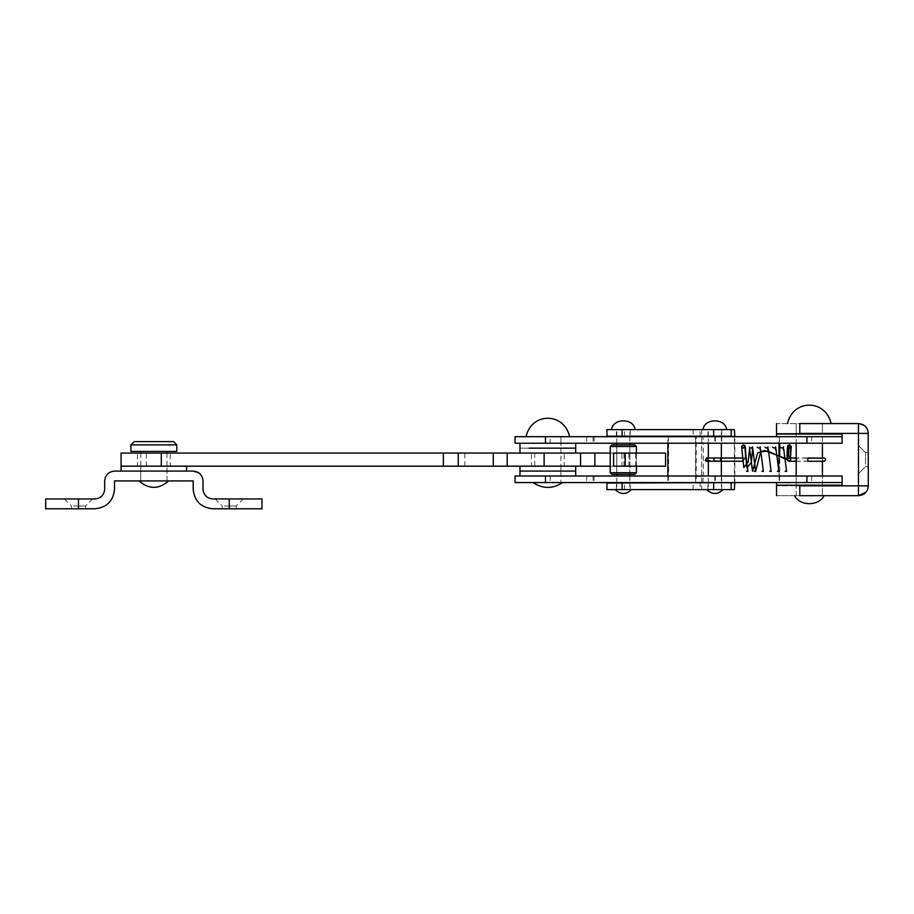<?xml version="1.0" encoding="UTF-8"?>
<svg xmlns="http://www.w3.org/2000/svg" width="914" height="914" viewBox="0 0 914 914"><rect width="100%" height="100%" fill="white"/><g stroke="black" fill="none" stroke-linecap="round" stroke-linejoin="round"><path stroke-width="0.69" stroke-dasharray="4.57 3.43" d="M789.753 444.878L788.725 445.152L788.131 447.106L789.57 448.146L790.69 447.757L789.559 448.146L790.713 447.757M807.827 458.154L807.942 461.193L823.594 461.193C821.937 459.811 822.086 458.737 824.051 457.983L795.637 457.983M788.131 447.106L787.16 459.079M790.439 457.983L790.13 461.262M721.363 458.04L714.097 458.04L714.394 461.227L714.04 458.017M713.994 457.994L714.394 461.227L714.154 460.45L708.03 460.45L706.922 461.227M706.682 461.25L714.394 461.227M741.974 447.243L742.545 457.994L745.801 457.686L742.545 458.005L742.865 461.227L742.511 458.017M745.356 457.731L742.716 460.896M743.413 448.134L744.921 446.82M776.534 485.185L842.08 485.185M800.447 482.558L822.417 482.558L800.447 482.558M806.925 482.558L842.08 482.558M519.963 453.07L575.671 453.07M538.963 448.157L575.671 448.157L538.963 448.157M519.963 448.157L547.817 448.157L519.963 448.157M567.251 453.07L529 453.07M538.963 443.233L560.933 443.233L538.963 443.233M529 443.233L575.671 443.233L529 443.233M547.817 471.087L575.671 471.087L547.817 471.087M538.963 466.174L560.933 466.174L538.963 466.174M529 466.174L575.671 466.174L529 466.174M721.363 429.637L714.851 429.637L721.363 429.637L721.363 436.195M721.363 489.607L714.851 489.607L721.363 489.607L721.363 483.06M708.327 489.607L714.851 489.607L708.327 489.607L708.327 483.06M710.521 429.637L714.851 429.637L710.521 429.637M714.851 429.637L703.049 429.637L714.851 429.637M723.043 489.607L706.648 489.607L723.043 489.607M567.251 476.011L575.671 476.011M721.74 483.06L714.851 483.06L721.74 483.06L721.74 489.607L707.95 489.607L721.74 489.607M709.927 483.06L714.851 483.06L709.927 483.06M709.927 436.195L721.74 436.195L709.927 436.195M630.226 483.06L623.325 483.06L630.226 483.06L630.226 489.607L616.424 489.607L630.226 489.607M618.401 483.06L623.325 483.06L618.401 483.06M618.492 429.637L630.226 429.637L618.492 429.637M618.401 436.195L630.226 436.195L618.401 436.195M696.731 476.502L703.266 476.502L702.786 483.06L696.251 483.06L696.251 436.195L702.786 436.195L703.266 442.742L696.731 442.742M696.251 436.195L695.611 436.195L695.588 483.06L695.611 436.195L702.786 436.195M696.251 483.06L702.786 483.06M703.266 476.502L703.266 442.742M734.353 489.607L701.666 489.607L701.666 429.637L734.353 429.637M606.942 489.607L700.17 489.607L700.17 483.06L734.353 483.06L734.353 436.195L693.155 436.195L693.155 429.637L701.666 429.637M702.146 483.06L734.833 483.06L734.833 436.195L702.146 436.195M606.942 436.195L693.155 436.195M606.942 429.637L693.155 429.637M700.17 483.06L606.976 483.06M700.17 489.607L701.666 489.607M806.925 436.686L832.163 436.686M800.447 434.059L822.417 434.059L800.447 434.059M776.534 434.059L842.08 434.059M166.965 453.07L166.965 480.924L140.745 480.924L168.599 480.924L139.099 480.924L166.965 480.924L140.745 480.924L166.965 480.924L166.965 471.087L140.745 471.087L186.627 471.087L121.082 471.087L166.965 471.087L166.965 466.174L153.849 466.174L166.965 466.174M144.995 466.174L153.849 466.174L144.995 466.174M121.082 466.174L186.627 466.174M616.801 474.366L616.801 444.878L623.325 444.878L616.767 444.878L616.767 474.366L634.796 474.366M611.854 444.878L634.796 444.878M610.221 472.732L636.43 472.732M610.221 446.512L636.43 446.512M822.417 495.674L794.563 495.674L824.051 495.674L809.313 495.674L822.417 495.674L822.417 485.837L796.197 485.837L822.417 485.837L822.417 495.674M800.447 423.57L831.1 423.57L800.447 423.57M144.995 451.425L166.965 451.425L144.995 451.425M130.908 451.425L176.79 451.425M130.908 444.878L176.79 444.878M134.187 441.599L173.511 441.599M560.933 466.174L560.933 476.011L547.817 476.011L560.933 476.011L560.933 482.558L534.713 482.558L562.567 482.558L533.068 482.558L560.933 482.558L560.933 436.686L526.03 436.686L569.616 436.686L547.817 436.686L560.933 436.686L560.933 443.233L547.817 443.233L560.933 443.233L560.933 453.07M629.849 429.637L623.325 429.637L629.849 429.637L629.849 436.195M629.849 489.607L623.325 489.607L629.849 489.607L629.849 483.06M616.801 489.607L623.325 489.607L616.801 489.607L616.801 483.06M619.006 429.637L623.325 429.637L619.006 429.637M623.325 429.637L611.523 429.637L623.325 429.637M631.517 489.607L615.133 489.607L631.517 489.607M865.512 464.175L865.512 452.579L865.512 464.175M868.3 454.864L868.3 466.666L868.3 454.864M858.463 445.529L858.463 473.715L858.463 445.529L858.463 473.715L858.463 445.529L858.463 473.715L858.463 445.529L865.512 452.579L865.512 459.628L865.512 452.579L868.3 452.579L865.512 452.579L858.463 445.529L865.512 452.579L868.3 452.579L865.512 452.579L858.463 445.529M858.463 473.715L858.463 459.628L858.463 473.715L865.512 466.666L868.3 466.666L865.512 466.666L858.463 473.715L865.512 466.666L868.3 466.666L865.512 466.666L858.463 473.715M822.417 433.407L809.313 433.407L822.417 433.407L822.417 423.57L822.417 433.407M796.197 433.407L809.313 433.407L796.197 433.407L796.197 423.57L796.197 433.407M799.956 495.674L809.313 495.674L799.956 495.674M865.992 492.178L867.717 489.161M868.163 487.505L868.3 485.837L858.463 485.837L858.463 433.407L868.3 433.407L868.3 485.837L799.796 485.837C769.428 485.837 769.428 485.837 799.796 485.837L799.796 495.674C769.428 495.674 769.428 495.674 799.796 495.674L858.463 495.674L858.463 485.837L868.3 485.837M868.163 431.739L867.717 430.083M865.992 427.067L863.924 425.227M858.463 423.57L799.796 423.57C769.428 423.57 769.428 423.57 799.796 423.57L799.796 433.407C769.428 433.407 769.428 433.407 799.796 433.407L868.3 433.407L858.463 433.407L858.463 423.57M140.745 453.07L140.745 480.924L140.745 471.087L153.849 471.087L140.745 471.087L140.745 466.174M261.998 508.778L212.836 508.778M224.467 505.99L236.269 505.99L224.467 505.99M222.182 508.778L222.182 505.99L215.133 498.953L230.956 498.953M193.174 489.116L193.174 480.924L114.524 480.924L114.524 489.116C113.359 501.066 106.801 507.613 94.862 508.778L45.7 508.778M73.714 505.99L85.516 505.99L73.714 505.99M71.429 508.778L71.429 505.99L64.38 498.953L94.862 498.953M45.7 498.953L78.478 498.953L78.478 508.778M212.836 498.953L261.998 498.953M202.143 476.868L203.011 480.924L203.011 489.116M200.463 474.32L198.509 472.664M114.524 471.087L193.174 471.087M104.687 489.116L104.687 480.924M800.116 436.686L822.417 436.686L800.116 436.686M799.956 443.233L822.417 443.233L796.197 443.233L796.197 434.059L796.197 443.233M822.417 476.011L809.313 476.011L822.417 476.011L822.417 482.558L796.197 482.558L822.417 482.558L822.417 485.185L822.417 476.011M799.956 476.011L809.313 476.011L796.197 476.011L796.197 485.185L796.197 476.011M538.632 436.686L547.817 436.686L538.632 436.686M538.472 443.233L547.817 443.233L538.472 443.233M538.472 476.011L547.817 476.011L538.472 476.011M779.242 436.686L779.722 443.233L668.591 443.233L668.111 436.686L779.242 436.686L779.002 443.233L667.871 443.233L667.871 436.686L550.205 436.686L550.205 443.233L667.871 443.233M779.722 476.011L779.242 482.558L668.111 482.558L668.591 476.011L779.722 476.011L779.722 455.64M586.719 443.233L721.729 443.233L586.697 443.233L586.697 436.686L721.729 436.686L586.719 436.686M714.851 436.686L714.851 443.233M586.719 482.558L721.729 482.558L586.697 482.558L586.697 476.011L721.729 476.011L586.719 476.011M721.729 482.558L721.729 476.011M714.851 476.011L714.851 482.558M515.13 476.011L779.002 476.011L779.242 482.558M779.002 462.941L779.002 476.011L842 476.011M779.002 436.686L811.689 436.686L811.689 443.233L779.002 443.233M668.591 443.233L668.591 476.011M668.111 482.558L515.13 482.558M667.871 476.011L667.871 482.558M515.13 436.686L550.205 436.686M515.13 443.233L550.205 443.233M811.689 436.686L842 436.686M811.689 443.233L842 443.233M811.689 476.011L811.689 482.558L779.002 482.558M811.689 482.558L842 482.558M531.434 466.174L547.817 466.174L531.434 466.174L531.434 453.07L547.817 453.07L531.434 453.07M564.201 466.174L547.817 466.174L564.201 466.174L564.201 453.07L547.817 453.07L564.201 453.07M137.466 466.174L153.849 466.174L137.466 466.174L137.466 453.07L153.849 453.07L137.466 453.07M170.233 466.174L153.849 466.174L170.233 466.174L170.233 453.07L153.849 453.07L170.233 453.07M121.939 453.07L665.152 453.07M613.602 453.07L610.221 453.07M610.221 466.174L636.441 466.174L636.395 453.07M121.939 466.174L665.152 466.174M613.602 466.174L621.966 466.174L621.966 453.07M636.395 466.174L621.966 466.174M613.842 466.174L613.842 453.07M789.216 444.889L787.765 446.512L789.399 448.157L791.033 446.512M787.057 456.349L790.016 456.349M790.13 457.983L787.171 457.983M794.952 458.154L797.088 459.125L796.071 461.193L794.197 460.13L794.952 458.154L824.794 458.154M790.37 458.462L789.308 457.983L787.788 459.628L788.416 460.953M796.071 461.193L821.515 461.193M745.801 457.686L742.865 461.227L745.813 457.686M741.848 447.106L742.636 457.994M701.666 483.06L701.666 436.195M700.17 436.195L700.17 429.637M624.513 436.195L624.513 429.637M693.155 489.607L693.155 483.06M624.513 489.607L624.513 483.06M229.231 508.778L229.231 498.953M593.083 436.686L593.083 443.233M715.365 436.686L715.365 443.233M594.077 436.686L594.077 443.233M593.083 476.011L593.083 482.558M594.077 476.011L594.077 482.558M715.365 476.011L715.365 482.558M550.205 476.011L550.205 482.558M623.976 466.174L623.976 453.07M635.618 466.174L635.618 453.07M628.946 466.174L628.946 453.07M464.838 466.174L464.838 453.07M146.4 466.174L146.4 453.07M791.204 446.946L789.399 448.157M790.324 457.983L789.308 457.983L790.404 458.577M795.637 461.262L824.051 461.262M721.363 457.983L706.625 457.994M534.713 453.07L534.713 466.174M721.363 436.686L721.363 443.233M721.363 476.011L721.363 482.558M708.327 482.558L708.327 476.011M708.327 461.25L708.327 457.994M708.327 443.233L708.327 436.686M708.327 436.195L708.327 429.637M707.95 489.607L707.95 483.06M721.74 429.637L721.74 436.195M707.95 436.195L707.95 429.637M616.424 489.607L616.424 483.06M630.226 429.637L630.226 436.195M616.424 436.195L616.424 429.637M822.417 436.686L822.417 443.233L822.417 436.686M629.883 474.366L629.883 444.878L629.849 474.366M822.417 461.262L822.417 457.983M796.197 495.674L796.197 485.837L796.197 495.674M629.849 436.686L629.849 443.233M629.849 476.011L629.849 482.558M616.801 482.558L616.801 476.011M616.801 443.233L616.801 436.686M616.801 436.195L616.801 429.637M243.318 498.953L236.269 505.99L236.269 508.778M92.565 498.953L85.516 505.99L85.516 508.778M721.729 436.686L721.729 443.233M636.43 466.174L636.43 453.07"/><path stroke-width="1.37" d="M790.69 447.757L791.261 446.603L789.753 444.878L788.725 445.152M789.753 444.878L791.273 446.512L790.439 457.983M822.543 458.154L807.827 458.154L807.748 460.13M787.16 459.079L764.607 450.602L757.66 452.898L752.53 471.258L749.629 448.671L748.178 461.993L743.802 467.602L741.597 446.512L743.242 444.878L744.864 446.512L743.208 448.146L741.722 447.106L743.493 448.123L741.974 447.243M790.713 447.757L791.273 446.512M790.13 461.262L767.737 451.013L760.722 451.847L755.547 471.555L752.736 447.894L751.319 462.507L746.875 467.762L744.956 446.512L743.219 444.901L741.722 446.512L743.413 448.134M713.994 457.994L713.948 461.25L720.461 461.227L720.746 457.994L706.625 457.994L705.254 460.462L706.682 461.25L714.394 461.227M742.865 461.227L721.363 461.227L742.865 461.227M742.568 458.04L721.363 458.04M744.921 446.82L745.755 458.611M713.857 460.896L720.461 461.227L720.723 458.017M545.464 476.011L545.464 482.558L515.05 482.558L515.05 476.011L842.08 476.011L842.08 485.185L776.534 485.185L776.534 482.558M806.925 476.011L806.925 482.558L842.08 482.558L545.464 482.558M575.671 443.233L575.671 448.157L567.251 448.157L575.671 448.157L575.671 453.07L567.251 453.07M529 453.07L519.963 453.07L519.963 443.233M529 448.157L547.817 448.157L529 448.157M567.251 448.157L547.817 448.157L567.251 448.157M567.251 476.011L575.671 476.011L575.671 471.087L519.963 471.087L519.963 466.174M519.963 476.011L519.963 471.087L575.671 471.087L575.671 466.174M734.353 436.686L731.189 436.195L731.189 429.637L734.353 429.637L734.833 436.686M734.833 482.558L734.353 489.607L606.976 489.607L606.942 483.06L734.353 482.558M731.189 436.195L606.976 436.195L606.942 429.637L731.189 429.637M832.163 436.686L806.925 436.686L842.08 436.686L842.08 434.059L776.534 434.059L776.534 436.686M186.627 471.087L186.627 466.174L121.082 466.174L443.359 466.174L443.359 453.07L610.221 453.07M612.163 474.366L616.767 474.366L616.801 476.011M610.221 472.732L636.43 472.732L634.796 474.366L611.854 474.366L610.221 472.732L610.221 446.512L636.43 446.512L634.796 444.878L611.854 444.878L610.221 446.512M176.79 444.878L176.79 451.425L130.908 451.425L130.908 444.878L176.79 444.878L173.511 441.599L134.187 441.599L130.908 444.878M863.924 425.227L858.463 423.57C864.438 424.153 867.717 427.432 868.3 433.407L858.463 433.407L858.463 485.837L868.3 485.837C867.717 491.812 864.438 495.091 858.463 495.674L865.992 492.178M867.717 489.161L868.163 487.505M868.3 485.837L868.163 431.739M867.717 430.083L865.992 427.067M799.796 495.674L858.463 495.674L858.463 485.837L799.796 485.837C769.428 485.837 769.428 485.837 799.796 485.837L799.796 495.674C769.428 495.674 769.428 495.674 799.796 495.674M799.796 423.57C769.428 423.57 769.428 423.57 799.796 423.57L858.463 423.57L858.463 433.407L799.796 433.407C769.428 433.407 769.428 433.407 799.796 433.407L799.796 423.57M230.956 498.953L215.133 498.953M94.862 498.953C100.826 498.37 104.105 495.091 104.687 489.116C104.105 495.091 100.826 498.37 94.862 498.953L45.7 498.953L45.7 508.778L78.478 508.778L78.478 498.953L64.38 498.953M261.998 498.953L229.231 498.953L229.231 508.778L261.998 508.778L261.998 498.953M193.174 489.116C194.339 501.066 200.897 507.613 212.836 508.778C200.897 507.613 194.339 501.066 193.174 489.116L193.174 480.924L114.524 480.924L114.524 489.116C113.359 501.066 106.801 507.613 94.862 508.778L78.478 508.778M198.509 472.664L193.174 471.087C199.149 471.67 202.428 474.949 203.011 480.924L203.011 489.116C203.594 495.091 206.872 498.37 212.836 498.953L229.231 498.953M202.143 476.868L200.463 474.32M114.524 471.087C108.549 471.67 105.27 474.949 104.687 480.924C105.27 474.949 108.549 471.67 114.524 471.087L193.174 471.087M229.231 508.778L212.836 508.778M203.011 489.116C203.594 495.091 206.872 498.37 212.836 498.953M104.687 489.116L104.687 480.924M799.956 476.011L796.197 476.011L796.197 443.233L799.956 443.233M667.871 443.233L667.871 476.011M779.002 443.233L779.002 462.941M779.722 443.233L779.722 455.64M806.925 443.233L806.925 436.686L515.05 436.686L515.05 443.233L842.08 443.233L842.08 436.686M161.298 466.174L161.298 453.07L443.359 453.07M161.298 453.07L121.082 453.07L121.082 471.087M625.187 466.174L665.575 466.174L665.575 453.07L613.602 453.07L613.602 466.174L625.187 466.174L625.187 453.07M610.221 466.174L493.274 466.174L493.274 453.07M443.359 466.174L493.274 466.174M544.116 466.174L544.116 453.07M580.573 466.174L580.573 453.07M790.461 447.757L791.033 446.512L789.216 444.889L788.485 445.152M787.308 457.983L790.016 457.983M795.637 457.983L789.308 457.983L790.404 458.577L790.324 456.349L787.057 456.349C787.548 440.879 787.571 447.414 789.205 444.889M787.308 456.349L787.765 446.512M794.952 458.154L796.517 458.291M788.416 460.953L789.308 461.262L790.816 459.811L790.187 458.291M796.071 461.193L794.757 460.953M789.216 444.889L788.382 456.349M706.625 457.994L708.11 458.908L708.03 460.45L705.402 460.45M790.13 457.983L790.816 459.811M713.651 436.195L713.651 429.637M622.137 436.195L622.137 429.637M622.137 489.607L622.137 483.06M713.651 489.607L713.651 483.06M731.189 489.607L731.189 483.06M545.464 436.686L545.464 443.233M507.19 466.174L507.19 453.07M594.888 466.174L594.888 453.07M458.257 466.174L458.257 453.07M795.637 461.262L789.308 461.262C787.594 460.782 786.84 459.685 787.045 457.983L787.045 456.349M790.324 456.349L790.804 447.254L789.399 448.157M823.32 458.154L807.896 457.983M807.896 461.262L824.051 461.262C825.902 460.599 826.153 459.559 824.794 458.154L824.051 457.983M791.021 449.677L791.216 446.855M785.092 471.178L786.588 471.453L783.766 449.288M783.287 449.688L783.481 446.866C782.453 448.271 781.424 448.363 780.407 447.129M777.368 471.156L778.865 471.453L776.032 449.288M775.552 449.688L775.746 446.866C774.718 448.271 773.69 448.363 772.673 447.129M769.622 471.178L771.13 471.464L768.297 449.277M767.817 449.665L768.011 446.855C766.972 448.271 765.955 448.363 764.938 447.129M761.888 471.178L763.384 471.453L760.562 449.288M760.082 449.688L760.277 446.866C759.237 448.271 758.22 448.363 757.203 447.129M754.164 471.144L755.649 471.453L752.828 449.288M752.348 449.688L752.542 446.866C751.274 448.42 750.257 448.511 749.469 447.129M746.418 471.178L747.926 471.464L745.093 449.277M721.363 457.983L742.534 457.983M743.219 444.878C745.276 445.758 745.47 443.896 745.813 457.686L745.755 458.634M713.948 461.262L720.449 461.262M721.363 443.233L721.363 476.011M708.327 476.011L708.327 461.25M708.327 457.994L708.327 443.233M726.641 429.637C725.419 417.938 704.271 417.938 703.049 429.637M723.043 489.607C717.581 494.748 712.109 494.748 706.648 489.607M636.43 472.732L636.43 466.174M636.43 453.07L636.43 446.512M822.417 485.837L822.417 485.185M822.417 476.011L822.417 461.262M822.417 457.983L822.417 443.233M822.417 434.059L822.417 433.407M796.197 485.837L796.197 485.185M796.197 434.059L796.197 433.407M824.051 495.674C818.807 506.322 799.819 506.322 794.563 495.674M831.1 423.57C825.65 399.007 792.975 399.007 787.514 423.57M166.965 453.07L166.965 451.425M140.745 453.07L140.745 451.425M168.599 480.924C158.762 489.516 148.936 489.516 139.099 480.924M569.616 436.686C564.155 412.111 531.48 412.111 526.03 436.686M562.567 482.558C552.73 489.047 542.905 489.047 533.068 482.558M629.849 443.233L629.849 444.878M629.849 474.366L629.849 476.011M616.801 444.878L616.801 443.233M635.127 429.637C633.893 417.938 612.757 417.938 611.523 429.637M631.517 489.607C626.056 494.748 620.595 494.748 615.133 489.607M776.534 495.674L776.534 485.837M776.534 423.57L776.534 433.407"/></g></svg>
